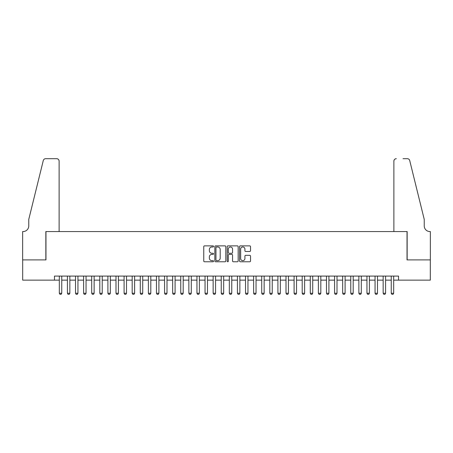 <?xml version="1.0" encoding="UTF-8"?>
<svg xmlns="http://www.w3.org/2000/svg" width="453" height="453" viewBox="0 0 453 453"><rect width="100%" height="100%" fill="white"/><g stroke="black" fill="none" stroke-linecap="round" stroke-linejoin="round"><path stroke-width="0.68" d="M213.55 246.432A0.555 0.555 0 0 0 212.989 245.877L204.546 245.877A0.793 0.793 0 0 0 203.754 246.67L203.754 260.973A0.793 0.793 0 0 0 204.546 261.772L212.989 261.772A0.555 0.555 0 0 0 213.55 261.211A0.555 0.555 0 0 0 212.989 260.656L211.896 260.656A2.542 2.542 0 0 1 209.354 258.114L209.354 256.925A2.542 2.542 0 0 1 211.896 254.376L212.989 254.376A0.555 0.555 0 0 0 213.55 253.822A0.555 0.555 0 0 0 212.989 253.267L211.896 253.267A2.542 2.542 0 0 1 209.354 250.724L209.354 249.529A2.542 2.542 0 0 1 211.896 246.987L212.989 246.987A0.555 0.555 0 0 0 213.55 246.432M249.722 251.477A0.793 0.793 0 0 0 250.52 250.685L250.52 246.67A0.793 0.793 0 0 0 249.722 245.877L240.345 245.877A0.793 0.793 0 0 0 239.552 246.67L239.552 260.973A0.793 0.793 0 0 0 240.345 261.772L249.722 261.772A0.793 0.793 0 0 0 250.52 260.973L250.52 256.126A0.793 0.793 0 0 0 249.722 255.333L245.713 255.333A0.793 0.793 0 0 0 244.914 256.126L244.914 258.533A2.123 2.123 0 0 1 242.791 260.656A2.123 2.123 0 0 1 240.662 258.533L240.662 249.116A2.123 2.123 0 0 1 242.791 246.987A2.123 2.123 0 0 1 244.914 249.116L244.914 250.685A0.793 0.793 0 0 0 245.713 251.477L249.722 251.477M54.468 280.135L22.69 280.135L22.69 259.897L45.968 259.897L45.968 231.562L407.032 231.562L407.032 259.897L430.31 259.897L430.31 280.135L398.532 280.135L398.532 276.087L54.468 276.087L54.468 280.135L59.326 280.135M225.804 246.67A0.793 0.793 0 0 0 225.011 245.877L215.634 245.877A0.793 0.793 0 0 0 214.841 246.67L214.841 260.973A0.793 0.793 0 0 0 215.634 261.772L225.011 261.772A0.793 0.793 0 0 0 225.804 260.973L225.804 246.67M227.989 245.877L237.366 245.877A0.793 0.793 0 0 1 238.159 246.67L238.159 260.973A0.793 0.793 0 0 1 237.366 261.772L233.352 261.772A0.793 0.793 0 0 1 232.559 260.973L232.559 255.175A0.793 0.793 0 0 0 231.766 254.376L229.105 254.376A0.793 0.793 0 0 0 228.306 255.175L228.306 261.211A0.555 0.555 0 0 1 227.751 261.772A0.555 0.555 0 0 1 227.196 261.211L227.196 246.67A0.793 0.793 0 0 1 227.989 245.877M61.75 280.135L67.418 280.135M69.847 280.135L75.515 280.135M77.944 280.135L83.612 280.135M86.042 280.135L91.704 280.135M94.133 280.135L99.802 280.135M102.231 280.135L107.899 280.135M110.328 280.135L115.996 280.135M118.42 280.135L124.088 280.135M126.517 280.135L132.185 280.135M134.615 280.135L140.283 280.135M142.712 280.135L148.374 280.135M150.804 280.135L156.472 280.135M158.901 280.135L164.569 280.135M166.998 280.135L172.661 280.135M175.09 280.135L180.758 280.135M183.188 280.135L188.856 280.135M191.285 280.135L196.953 280.135M199.377 280.135L205.045 280.135M207.474 280.135L213.142 280.135M215.571 280.135L221.24 280.135M223.669 280.135L229.331 280.135M231.76 280.135L237.429 280.135M239.858 280.135L245.526 280.135M247.955 280.135L253.623 280.135M256.047 280.135L261.715 280.135M264.144 280.135L269.812 280.135M272.242 280.135L277.91 280.135M280.339 280.135L286.002 280.135M288.431 280.135L294.099 280.135M296.528 280.135L302.196 280.135M304.626 280.135L310.288 280.135M312.717 280.135L318.385 280.135M320.815 280.135L326.483 280.135M328.912 280.135L334.58 280.135M337.004 280.135L342.672 280.135M345.101 280.135L350.769 280.135M353.198 280.135L358.867 280.135M361.296 280.135L366.958 280.135M369.388 280.135L375.056 280.135M377.485 280.135L383.153 280.135M385.582 280.135L391.25 280.135M393.674 280.135L398.532 280.135M216.506 246.987A0.555 0.555 0 0 0 215.951 247.548L215.951 260.101A0.555 0.555 0 0 0 216.506 260.656L217.661 260.656A2.542 2.542 0 0 0 220.203 258.114L220.203 249.529A2.542 2.542 0 0 0 217.661 246.987L216.506 246.987M232.559 249.156A2.123 2.123 0 0 0 230.435 247.027A2.123 2.123 0 0 0 228.306 249.156L228.306 252.474A0.793 0.793 0 0 0 229.105 253.267L231.766 253.267A0.793 0.793 0 0 0 232.559 252.474L232.559 249.156M61.75 276.087L61.75 293.25L61.144 294.303L59.932 294.303L59.326 293.25L59.326 276.087M59.326 293.25L61.75 293.25M59.122 231.562L59.122 161.126A2.429 2.429 0 0 0 56.693 158.697L45.64 158.697A2.429 2.429 0 0 0 43.284 160.543L28.76 219.416L28.76 225.894A5.668 5.668 0 0 1 23.097 231.562L22.65 231.562L22.65 259.897L45.844 259.897L45.844 231.562L59.122 231.562L59.122 161.126C58.969 159.66 58.16 158.85 56.693 158.697L49.972 158.697M43.284 160.543C43.901 159.213 43.901 159.213 43.284 160.543C43.901 159.213 43.901 159.213 43.284 160.543M28.76 225.894A5.668 5.668 0 0 1 23.097 231.562M393.878 231.562L393.878 161.126L393.878 231.562L407.156 231.562L407.156 259.897L430.35 259.897L430.35 231.562L429.903 231.562A5.668 5.668 0 0 1 424.24 225.894A5.668 5.668 0 0 0 429.903 231.562M419.784 201.364L409.716 160.543L424.24 219.416L424.24 225.894M403.028 158.697L407.36 158.697A2.429 2.429 0 0 1 409.716 160.543C409.099 159.213 409.099 159.213 409.716 160.543C409.099 159.213 409.099 159.213 409.716 160.543M396.307 158.697A2.429 2.429 0 0 0 393.878 161.126C394.031 159.66 394.84 158.85 396.307 158.697M69.847 276.087L69.847 293.25L69.241 294.303L68.029 294.303L67.418 293.25L67.418 276.087M67.418 293.25L69.847 293.25M77.944 276.087L77.944 293.25L77.338 294.303L76.121 294.303L75.515 293.25L75.515 276.087M75.515 293.25L77.944 293.25M86.042 276.087L86.042 293.25L85.43 294.303L84.218 294.303L83.612 293.25L83.612 276.087M83.612 293.25L86.042 293.25M94.133 276.087L94.133 293.25L93.528 294.303L92.316 294.303L91.704 293.25L91.704 276.087M91.704 293.25L94.133 293.25M102.231 276.087L102.231 293.25L101.625 294.303L100.407 294.303L99.802 293.25L99.802 276.087M99.802 293.25L102.231 293.25M110.328 276.087L110.328 293.25L109.717 294.303L108.505 294.303L107.899 293.25L107.899 276.087M107.899 293.25L110.328 293.25M118.42 276.087L118.42 293.25L117.814 294.303L116.602 294.303L115.996 293.25L115.996 276.087M115.996 293.25L118.42 293.25M126.517 276.087L126.517 293.25L125.911 294.303L124.694 294.303L124.088 293.25L124.088 276.087M124.088 293.25L126.517 293.25M134.615 276.087L134.615 293.25L134.009 294.303L132.791 294.303L132.185 293.25L132.185 276.087M132.185 293.25L134.615 293.25M142.712 276.087L142.712 293.25L142.1 294.303L140.889 294.303L140.283 293.25L140.283 276.087M140.283 293.25L142.712 293.25M150.804 276.087L150.804 293.25L150.198 294.303L148.986 294.303L148.374 293.25L148.374 276.087M148.374 293.25L150.804 293.25M158.901 276.087L158.901 293.25L158.295 294.303L157.078 294.303L156.472 293.25L156.472 276.087M156.472 293.25L158.901 293.25M166.998 276.087L166.998 293.25L166.387 294.303L165.175 294.303L164.569 293.25L164.569 276.087M164.569 293.25L166.998 293.25M175.09 276.087L175.09 293.25L174.484 294.303L173.273 294.303L172.661 293.25L172.661 276.087M172.661 293.25L175.09 293.25M183.188 276.087L183.188 293.25L182.582 294.303L181.364 294.303L180.758 293.25L180.758 276.087M180.758 293.25L183.188 293.25M191.285 276.087L191.285 293.25L190.679 294.303L189.462 294.303L188.856 293.25L188.856 276.087M188.856 293.25L191.285 293.25M199.377 276.087L199.377 293.25L198.771 294.303L197.559 294.303L196.953 293.25L196.953 276.087M196.953 293.25L199.377 293.25M207.474 276.087L207.474 293.25L206.868 294.303L205.656 294.303L205.045 293.25L205.045 276.087M205.045 293.25L207.474 293.25M215.571 276.087L215.571 293.25L214.965 294.303L213.748 294.303L213.142 293.25L213.142 276.087M213.142 293.25L215.571 293.25M223.669 276.087L223.669 293.25L223.057 294.303L221.845 294.303L221.24 293.25L221.24 276.087M221.24 293.25L223.669 293.25M231.76 276.087L231.76 293.25L231.155 294.303L229.943 294.303L229.331 293.25L229.331 276.087M229.331 293.25L231.76 293.25M239.858 276.087L239.858 293.25L239.252 294.303L238.035 294.303L237.429 293.25L237.429 276.087M237.429 293.25L239.858 293.25M247.955 276.087L247.955 293.25L247.344 294.303L246.132 294.303L245.526 293.25L245.526 276.087M245.526 293.25L247.955 293.25M256.047 276.087L256.047 293.25L255.441 294.303L254.229 294.303L253.623 293.25L253.623 276.087M253.623 293.25L256.047 293.25M264.144 276.087L264.144 293.25L263.538 294.303L262.321 294.303L261.715 293.25L261.715 276.087M261.715 293.25L264.144 293.25M272.242 276.087L272.242 293.25L271.636 294.303L270.418 294.303L269.812 293.25L269.812 276.087M269.812 293.25L272.242 293.25M280.339 276.087L280.339 293.25L279.728 294.303L278.516 294.303L277.91 293.25L277.91 276.087M277.91 293.25L280.339 293.25M288.431 276.087L288.431 293.25L287.825 294.303L286.613 294.303L286.002 293.25L286.002 276.087M286.002 293.25L288.431 293.25M296.528 276.087L296.528 293.25L295.922 294.303L294.705 294.303L294.099 293.25L294.099 276.087M294.099 293.25L296.528 293.25M304.626 276.087L304.626 293.25L304.014 294.303L302.802 294.303L302.196 293.25L302.196 276.087M302.196 293.25L304.626 293.25M312.717 276.087L312.717 293.25L312.111 294.303L310.9 294.303L310.288 293.25L310.288 276.087M310.288 293.25L312.717 293.25M320.815 276.087L320.815 293.25L320.209 294.303L318.991 294.303L318.385 293.25L318.385 276.087M318.385 293.25L320.815 293.25M328.912 276.087L328.912 293.25L328.306 294.303L327.089 294.303L326.483 293.25L326.483 276.087M326.483 293.25L328.912 293.25M337.004 276.087L337.004 293.25L336.398 294.303L335.186 294.303L334.58 293.25L334.58 276.087M334.58 293.25L337.004 293.25M345.101 276.087L345.101 293.25L344.495 294.303L343.283 294.303L342.672 293.25L342.672 276.087M342.672 293.25L345.101 293.25M353.198 276.087L353.198 293.25L352.593 294.303L351.375 294.303L350.769 293.25L350.769 276.087M350.769 293.25L353.198 293.25M361.296 276.087L361.296 293.25L360.684 294.303L359.472 294.303L358.867 293.25L358.867 276.087M358.867 293.25L361.296 293.25M369.388 276.087L369.388 293.25L368.782 294.303L367.57 294.303L366.958 293.25L366.958 276.087M366.958 293.25L369.388 293.25M377.485 276.087L377.485 293.25L376.879 294.303L375.662 294.303L375.056 293.25L375.056 276.087M375.056 293.25L377.485 293.25M385.582 276.087L385.582 293.25L384.971 294.303L383.759 294.303L383.153 293.25L383.153 276.087M383.153 293.25L385.582 293.25M393.674 276.087L393.674 293.25L393.068 294.303L391.856 294.303L391.25 293.25L391.25 276.087M391.25 293.25L393.674 293.25"/></g></svg>
